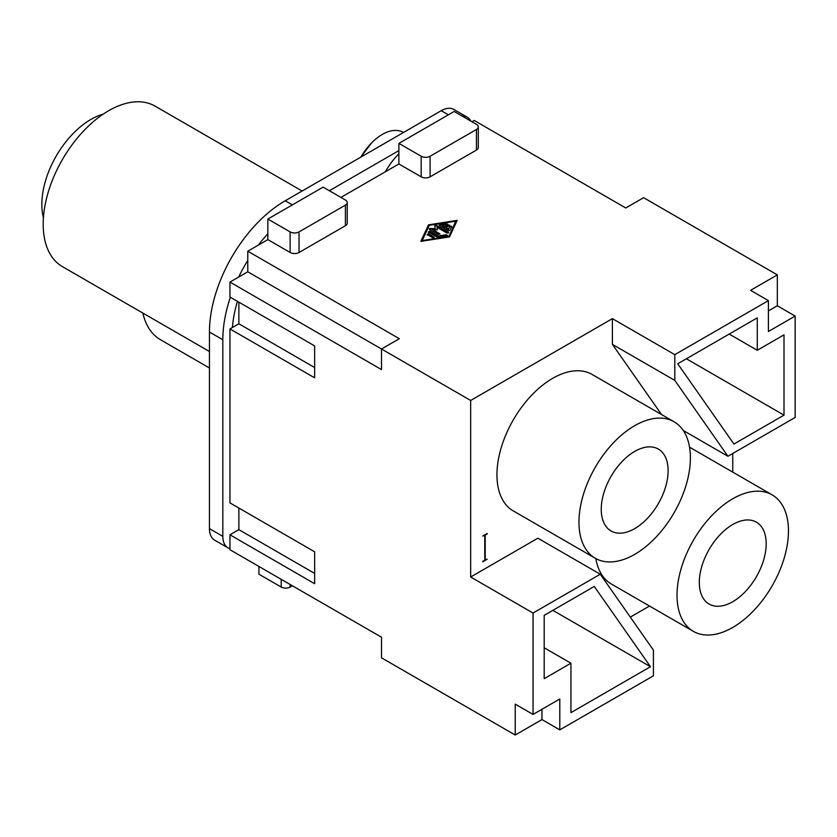 <?xml version="1.0" encoding="UTF-8"?>
<svg xmlns="http://www.w3.org/2000/svg" width="837" height="837" viewBox="0 0 837 837"><rect width="100%" height="100%" fill="white"/><g stroke="black" fill="none" stroke-linecap="round" stroke-linejoin="round"><path stroke-width="1.26" d="M238.869 508.038L238.869 529.654L229.955 534.801L314.639 583.703L314.639 551.792L229.955 502.891L229.955 328.931L314.639 377.822L314.639 345.911L229.955 297.02L229.955 282.09L381.505 369.588L381.505 348.998L247.783 271.795L229.955 282.09M229.955 534.801L229.955 549.731L381.505 637.229L381.505 657.819L515.226 735.022L515.226 704.137L533.054 714.432L559.796 698.989L559.796 729.874L653.404 675.836L653.404 650.098L600.275 574.224L533.054 613.04L533.054 714.432M600.275 574.224L537.877 538.201L470.656 577.007L533.054 613.04M470.656 577.007L470.656 400.463L381.505 348.998L399.333 338.703L247.783 251.205L247.783 271.795M448.653 232.968L436.537 225.927A0.994 0.575 0 0 0 434.884 226.168M435.198 228.679L430.312 228.48A0.994 0.575 0 0 0 429.538 229.453L438.253 234.475L439.645 233.669L432.813 229.725L437.322 229.903L437.008 227.298L447.063 233.105L448.465 232.299L436.537 225.415A0.994 0.575 0 0 0 434.853 225.854L435.198 229.192L430.312 228.993A0.994 0.575 0 0 0 429.36 229.307M258.926 566.461L258.926 574.182L281.211 587.051A6.309 3.641 0 0 0 290.125 587.051L290.125 584.477M347.24 202.564L347.24 223.155A6.309 3.641 0 0 1 345.399 225.728L299.039 252.492L299.039 231.901L345.399 205.138A6.309 3.641 0 0 0 347.24 202.564A6.309 3.641 0 0 0 345.399 199.991L323.113 187.132L267.84 219.043L267.84 239.623L247.783 251.205M299.039 231.901A6.309 3.641 180 0 1 290.125 231.901L267.84 219.043M421.178 156.247A6.309 3.641 180 0 0 430.092 156.247L476.441 129.484A6.309 3.641 0 0 0 478.293 126.91A6.309 3.641 0 0 0 476.441 124.336L454.156 111.467L398.883 143.378L421.178 156.247L421.178 176.837A6.309 3.641 180 0 0 430.092 176.837L476.441 150.074A6.309 3.641 0 0 0 478.293 147.5L478.293 126.91M292.354 585.764L290.125 587.051M428.523 224.829L457.19 220.382L449.49 236.934L420.823 241.37L428.523 224.829L421.084 241.328M340.941 197.417L398.883 163.968L421.178 176.837M299.039 252.492A6.309 3.641 180 0 1 290.125 252.492L267.84 239.623M612.402 318.635L674.8 354.658L674.8 380.396L612.402 344.363L612.402 318.635L470.656 400.463M674.8 354.658L768.408 300.619L750.58 290.324L777.322 274.881L643.601 197.678L625.773 207.974L474.213 120.476L471.984 121.763M437.008 227.298L437.259 229.903M729.184 334.068L757.265 350.284L784.007 334.842L784.007 415.142L686.392 358.78M784.007 415.142L733.934 444.049L677.729 363.781L757.265 317.861L757.265 350.284M446.843 236.316L446.33 235.218L438.054 236.494L429.758 231.703L428.356 232.508M439.938 234.078L432.813 229.725M446.843 235.804L438.023 237.174A0.994 0.575 0 0 1 437.06 237.028L428.356 231.995L429.758 231.19L438.054 235.982L446.33 234.705L446.843 235.804L447.575 235.249M455.788 221.188L429.329 225.289L422.225 240.564L448.684 236.976L455.788 221.188L448.684 236.976M238.869 302.157L238.869 323.783L229.955 328.931M398.883 163.968L398.883 143.378M422.225 240.564L448.684 236.463M314.639 573.408L238.869 529.654M649.491 606.03L630.303 617.11M515.226 735.022L541.968 719.579L559.796 729.874M693.35 631.349A78.793 45.491 -60 0 1 677.028 595.285A78.793 45.491 -60 0 1 711.429 515.979A78.793 45.491 -60 0 1 772.143 494.876A78.793 45.491 -60 0 1 788.464 530.94A78.793 45.491 -60 0 1 754.064 610.246A78.793 45.491 -60 0 1 693.35 631.349L611.334 584.006A78.793 45.491 -60 0 1 595.85 558.582M689.562 447.199A78.793 45.491 -60 0 1 690.127 447.523L772.143 494.876M595.285 558.269L513.269 510.915A78.793 45.491 -60 0 1 496.948 474.841A78.793 45.491 -60 0 1 531.349 395.545A78.793 45.491 -60 0 1 592.062 374.432L674.078 421.785A78.793 45.491 -60 0 1 690.399 457.86A78.793 45.491 -60 0 1 656.009 537.155A78.793 45.491 -60 0 1 595.285 558.269A78.793 45.491 -60 0 1 578.963 522.194A78.793 45.491 -60 0 1 613.364 442.899A78.793 45.491 -60 0 1 674.078 421.785M487.218 533.985L482.761 536.046L487.218 533.472L485.209 535.146L485.209 559.848L487.218 559.21L482.761 561.784L484.769 560.11L484.769 535.408L482.761 536.046M732.752 453.487L732.752 472.131M612.402 344.363L661.533 414.535M541.968 719.579L541.968 709.284M777.322 274.881L777.322 305.767L768.408 310.914M674.8 380.396L727.928 456.27L795.15 417.454L795.15 316.062L768.408 331.504L768.408 300.619M795.15 316.062L777.322 305.767M238.869 323.783L314.639 367.527M456.929 220.937L428.523 225.341M487.218 559.21L482.761 561.271M449.783 225.226L445.995 227.643L448.444 229.056L449.772 226.189L448.444 229.568L445.995 227.643M449.772 226.189L451.718 226.346M451.687 226.492L449.908 230.311A0.994 0.575 0 0 1 448.255 230.562L439.551 225.54A0.994 0.575 0 0 1 439.99 224.578L446.602 223.552L439.99 225.101A0.994 0.575 0 0 0 439.362 225.394M446.602 223.552L447.115 224.661L447.847 224.107M447.115 224.661L442.156 225.425L444.593 226.837L448.098 224.818L444.593 227.35L442.156 225.425M449.49 225.624L448.098 224.818M434.34 237.3L428.575 233.732L427.173 234.538L432.656 237.708L434.058 237.415L428.575 234.245L427.173 235.061M451.687 227.005L449.772 226.712M449.49 226.147L448.098 225.331M447.115 225.174L446.602 224.075M766.179 543.809A47.28 27.297 -60 0 1 745.537 591.393A47.28 27.297 -60 0 1 709.106 604.052A47.28 27.297 -60 0 1 699.313 582.416A47.28 27.297 -60 0 1 719.956 534.833A47.28 27.297 -60 0 1 756.386 522.173A47.28 27.297 -60 0 1 766.179 543.809M209.449 367.987L160.442 339.696A92.666 53.505 -60 0 1 142.876 313.08M232.435 327.497A93.922 54.227 -60 0 1 237.457 301.341M209.449 351.519L62.377 266.605A92.666 53.505 -60 0 1 48.18 192.353A92.666 53.505 -60 0 1 108.716 110.693A92.666 53.505 -60 0 1 155.044 106.111L302.115 191.014M230.384 297.261A107.167 61.875 -60 0 0 222.82 339.738L209.449 332.017A107.167 61.875 -60 0 1 285.229 200.765L441.235 110.693A25.215 14.553 -60 0 1 453.842 109.448L467.213 117.17A25.215 14.553 -60 0 1 470.823 121.093M238.65 277.068A107.167 61.875 -60 0 1 247.783 260.412M258.319 245.126A107.167 61.875 -60 0 1 267.84 233.774M398.883 150.587L329.349 190.731M668.114 470.729A47.28 27.297 -60 0 1 647.482 518.302A47.28 27.297 -60 0 1 611.041 530.972A47.28 27.297 -60 0 1 601.248 509.325A47.28 27.297 -60 0 1 621.891 461.752A47.28 27.297 -60 0 1 658.321 449.082A47.28 27.297 -60 0 1 668.114 470.729M403.486 132.487L403.319 132.392A42.237 24.388 120 0 0 393.369 130.541A42.237 24.388 120 0 0 371.576 142.876A42.237 24.388 120 0 0 360.925 157.063M462.014 115.998A25.215 14.553 -60 0 1 467.213 117.17M229.955 548.706A25.215 14.553 -60 0 1 228.041 547.89A25.215 14.553 -60 0 1 222.82 536.35L209.449 528.628A25.215 14.553 -60 0 0 214.67 540.168L228.041 547.89M222.82 339.738L222.82 536.35M385.344 171.784A51.695 29.839 -60 0 1 398.883 153.746M209.449 332.017L209.449 528.628M43.419 217.683A69.345 40.03 -60 0 1 41.85 204.374A69.345 40.03 -60 0 1 103.192 114.156M650.475 666.712L570.939 712.632L570.939 663.218L544.196 678.661L544.196 615.352L594.27 586.444L650.475 666.712L552.859 610.351M683.274 430.49L727.928 456.27M544.196 647.775L570.939 663.218M281.211 587.051L281.211 579.33M345.399 225.728L345.399 205.138M290.125 252.492L290.125 231.901M430.092 156.247L430.092 176.837M476.441 129.484L476.441 150.074M439.99 224.578L439.99 225.101M292.354 204.887L285.229 200.765M448.36 114.815L441.235 110.693M371.576 142.876L360.82 157.126"/></g></svg>
